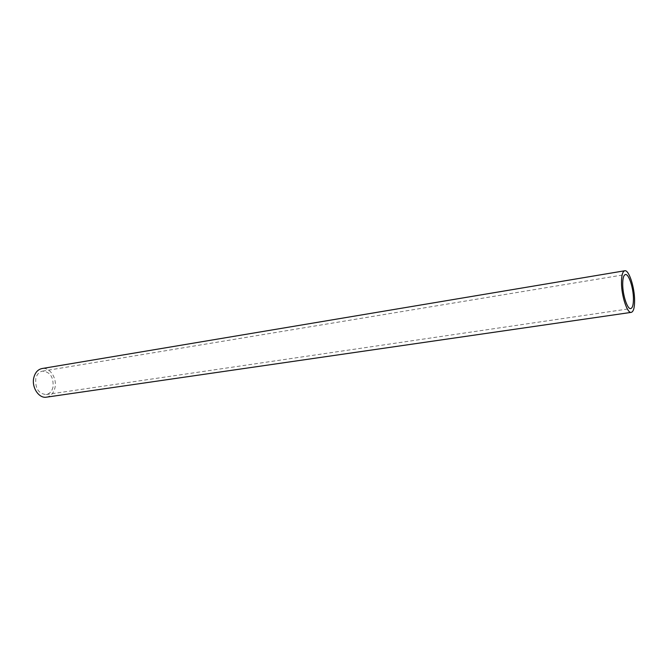 <?xml version="1.0" encoding="UTF-8"?>
<svg xmlns="http://www.w3.org/2000/svg" width="668" height="668" viewBox="0 0 668 668"><rect width="100%" height="100%" fill="white"/><g stroke="black" fill="none" stroke-linecap="round" stroke-linejoin="round"><path stroke-width="0.5" stroke-dasharray="3.34 2.5" d="M46.51 397.159C50.76 396.299 53.557 393.252 54.901 388.008C57.364 378.439 49.824 366.874 42.034 368.544M53.023 387.073C51.92 391.356 49.641 393.844 46.175 394.554C38.535 393.761 35.078 388.409 35.805 378.489C36.924 374.305 39.153 371.851 42.51 371.132C50.209 371.851 53.716 377.161 53.023 387.073M46.175 394.554L630.726 308.583M42.51 371.132L625.398 274.54"/><path stroke-width="1" d="M621.482 282.422C621.524 275.283 622.626 271.4 624.772 270.765C628.855 269.58 634.6 287.115 634.6 300.4C634.608 307.697 633.498 311.68 631.277 312.365C627.277 313.609 621.399 295.866 621.482 282.422M624.772 270.765L42.034 368.544C37.951 369.421 35.22 372.418 33.851 377.52C31.287 387.114 38.861 398.712 46.51 397.159L631.277 312.365M633.439 298.813C633.439 304.775 632.538 308.023 630.726 308.583C627.444 309.601 622.643 295.089 622.701 284.1C622.743 278.247 623.636 275.057 625.398 274.54C628.738 273.563 633.448 287.925 633.439 298.813"/></g></svg>
